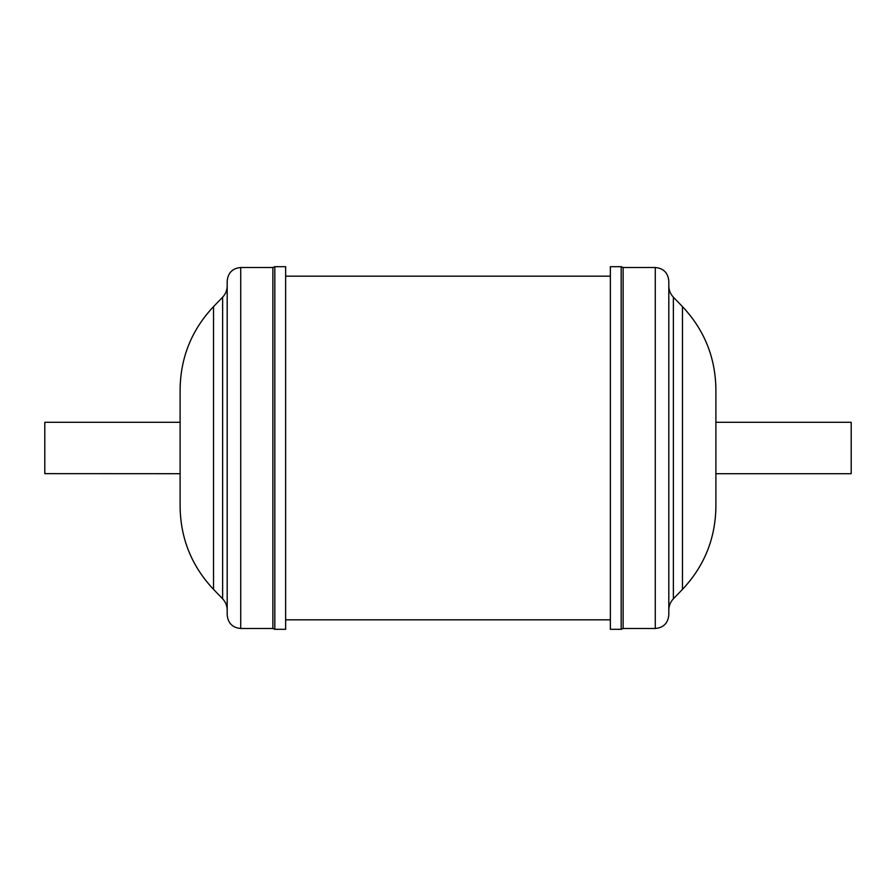 <?xml version="1.0" encoding="UTF-8"?>
<svg xmlns="http://www.w3.org/2000/svg" width="896" height="896" viewBox="0 0 896 896"><rect width="100%" height="100%" fill="white"/><g stroke="black" fill="none" stroke-linecap="round" stroke-linejoin="round"><path stroke-width="1.34" d="M44.8 473.648L180.107 473.704L180.107 506.666L180.107 389.334L180.107 422.296L44.8 422.296L44.8 473.648M285.634 328.339L285.634 629.306L274.814 629.306L274.814 266.694L285.634 266.694L285.634 328.339M272.877 628.488L240.722 628.488L240.722 267.512L272.877 267.512L272.877 628.488L274.814 629.306M240.722 267.512C232.501 268.307 227.987 272.821 227.192 281.042L227.192 614.958C227.987 623.179 232.501 627.693 240.722 628.488M227.192 554.982L227.192 285.914C227.125 290.259 225.613 294.022 222.634 297.192L222.634 598.808C225.613 601.978 227.125 605.741 227.192 610.086M715.893 389.334C715.456 357.437 704.323 329.862 682.483 306.622L682.483 589.378C704.323 566.138 715.456 538.563 715.893 506.666L715.893 389.334L715.893 422.296L851.2 422.296L851.2 473.704L715.893 473.704L715.893 481.074M610.366 345.778L610.366 629.306L621.186 629.306L621.186 266.694L610.366 266.694L610.366 345.778M655.278 628.488C663.499 627.693 668.013 623.179 668.808 614.958L668.808 281.042C668.013 272.821 663.499 268.307 655.278 267.512L655.278 628.488L623.123 628.488L623.123 267.512L621.186 266.694M668.808 356.608L668.808 285.914C668.875 290.259 670.387 294.022 673.366 297.192L673.366 598.808C670.387 601.978 668.875 605.741 668.808 610.086L668.808 539.392M180.107 389.334C180.544 357.437 191.677 329.862 213.517 306.622L213.517 589.378L222.634 598.808M213.517 589.378C191.677 566.138 180.544 538.563 180.107 506.666M623.123 628.488L621.186 629.306M682.483 589.378L673.366 598.808M610.366 619.83L285.634 619.83M610.366 276.17L285.634 276.17M682.483 306.622L673.366 297.192M655.278 267.512L623.123 267.512M213.517 306.622L222.634 297.192M272.877 267.512L274.814 266.694"/></g></svg>
